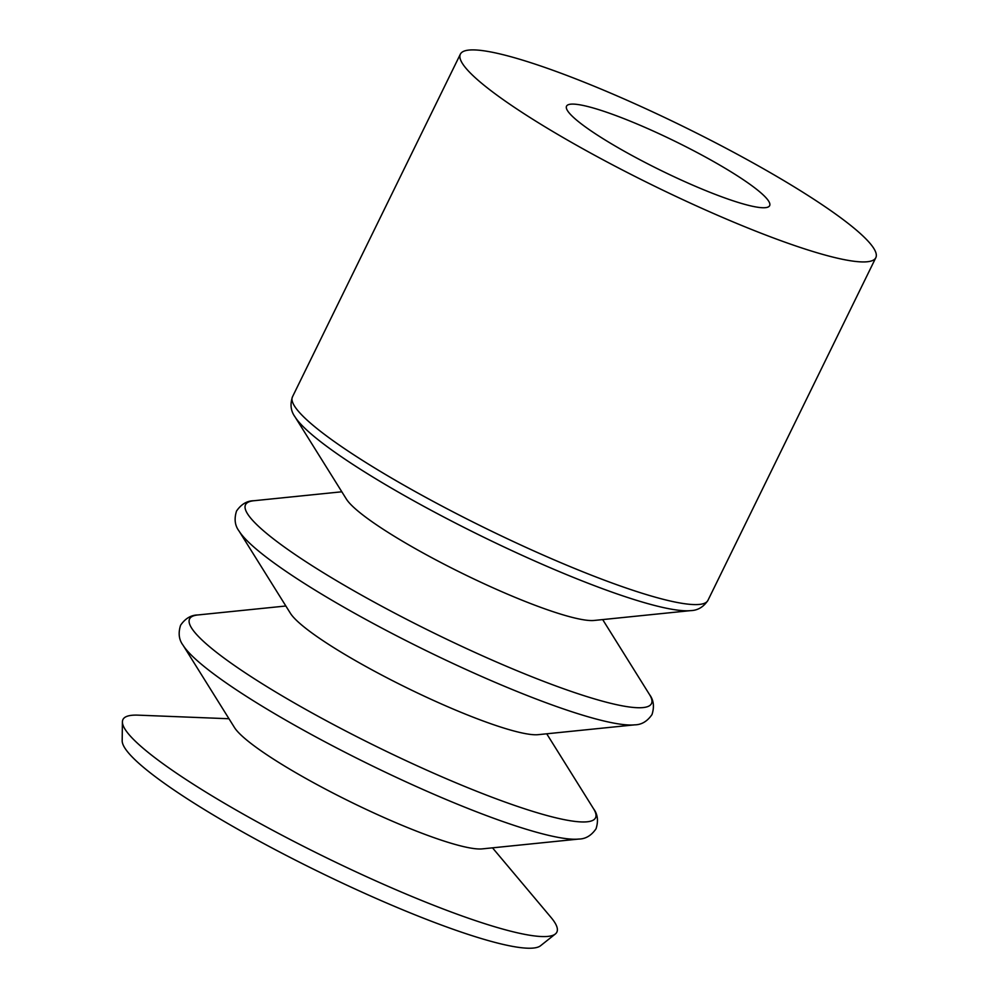 <?xml version="1.0" encoding="UTF-8"?>
<svg xmlns="http://www.w3.org/2000/svg" width="998" height="998" viewBox="0 0 998 998"><rect width="100%" height="100%" fill="white"/><g stroke="black" fill="none" stroke-linecap="round" stroke-linejoin="round"><path stroke-width="1.5" d="M803.964 192.926A231.324 33.109 26.1 0 0 587.959 83.707A231.324 33.109 26.1 0 0 460.365 54.154A231.324 33.109 26.1 0 0 532.221 118.912A231.324 33.109 26.1 0 0 748.226 228.13A231.324 33.109 26.1 0 0 875.82 257.684A231.324 33.109 26.1 0 0 803.964 192.926M690.628 610.626A226.035 32.36 26.1 0 1 363.235 471.056A226.035 32.36 26.1 0 1 294.984 416.815L346.368 499.062A141.554 20.259 26.1 0 0 389.108 533.044A141.554 20.259 26.1 0 0 594.134 620.457L690.628 610.626C697.764 610.439 703.54 607.009 707.956 600.347L875.82 257.684M239.033 531.023L290.406 613.283A141.554 20.259 26.1 0 0 333.145 647.253A141.554 20.259 26.1 0 0 538.184 734.665L634.678 724.847A226.035 32.36 26.1 0 1 307.284 585.277A226.035 32.36 26.1 0 1 239.033 531.023C234.879 525.559 234.043 518.898 236.538 511.026C241.229 504.227 247.005 500.796 253.866 500.734A226.035 32.36 26.1 0 0 315.742 567.999A226.035 32.36 26.1 0 0 547.465 682.819A226.035 32.36 26.1 0 0 649.511 694.558C653.665 700.022 654.501 706.696 652.006 714.556C647.315 721.354 641.539 724.785 634.678 724.847M183.071 645.244L234.455 727.505A141.554 20.259 26.1 0 0 277.195 761.474A141.554 20.259 26.1 0 0 482.234 848.886L578.715 839.069A226.035 32.36 26.1 0 1 251.321 699.486A226.035 32.36 26.1 0 1 183.071 645.244C178.916 639.78 178.093 633.119 180.588 625.247C185.279 618.448 191.055 615.018 197.916 614.955A226.035 32.36 26.1 0 0 259.792 682.22A226.035 32.36 26.1 0 0 491.515 797.04A226.035 32.36 26.1 0 0 593.561 808.779C597.715 814.243 598.538 820.905 596.043 828.777C591.365 835.576 585.577 839.006 578.715 839.069M228.979 718.747L138.186 715.154A241.603 34.581 26.1 0 0 122.405 721.903A241.603 34.581 26.1 0 0 197.991 787.197A241.603 34.581 26.1 0 0 416.727 898.474A241.603 34.581 26.1 0 0 555.325 934.003A241.603 34.581 26.1 0 0 550.983 917.387L492.501 847.838M122.405 721.903L122.18 740.79A233.482 33.421 26.1 0 0 195.221 803.877A233.482 33.421 26.1 0 0 406.61 911.411A233.482 33.421 26.1 0 0 540.554 945.742L555.325 934.003M601.669 137.824A113.086 16.193 26.1 0 0 707.27 191.229A113.086 16.193 26.1 0 0 769.645 205.675A113.086 16.193 26.1 0 0 734.516 174.014A113.086 16.193 26.1 0 0 628.915 120.621A113.086 16.193 26.1 0 0 566.54 106.162A113.086 16.193 26.1 0 0 601.669 137.824M294.984 416.815C290.767 411.051 289.944 404.39 292.489 396.805A231.324 33.109 26.1 0 0 364.357 461.575A231.324 33.109 26.1 0 0 580.362 570.794A231.324 33.109 26.1 0 0 707.956 600.347M292.489 396.805L460.365 54.154M341.815 491.789L253.866 500.734M285.865 605.998L197.916 614.955M546.729 733.804L593.561 808.779M602.68 619.583L649.511 694.558"/></g></svg>
